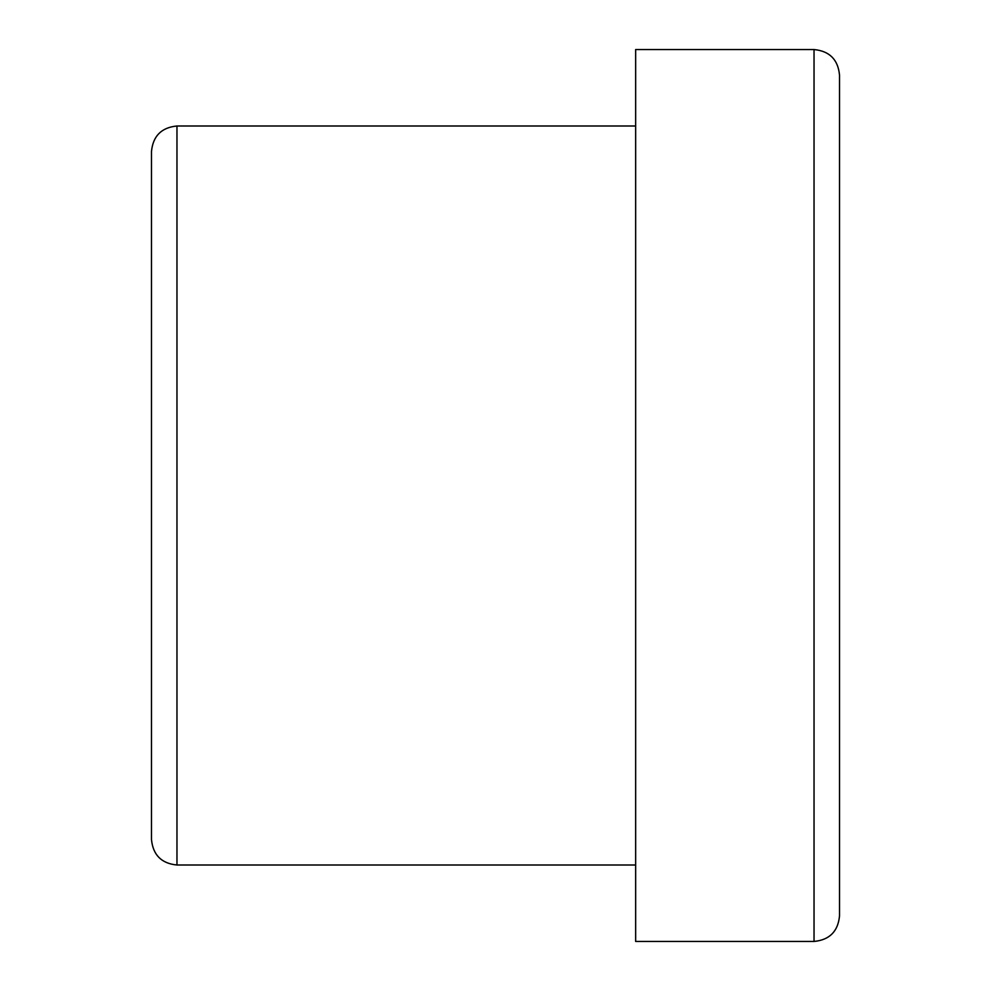 <?xml version="1.0" encoding="UTF-8"?>
<svg xmlns="http://www.w3.org/2000/svg" width="991" height="991" viewBox="0 0 991 991"><rect width="100%" height="100%" fill="white"/><g stroke="black" fill="none" stroke-linecap="round" stroke-linejoin="round"><path stroke-width="1.49" d="M176.968 865.007L176.968 125.993C161.483 127.505 152.986 136.002 151.487 151.487L151.487 839.513C152.986 854.998 161.483 863.495 176.968 865.007L635.652 865.007M814.032 49.55L635.652 49.55L635.652 941.45L814.032 941.45C829.517 939.939 838.014 931.441 839.513 915.969L839.513 75.031C838.014 59.559 829.517 51.061 814.032 49.55L814.032 941.45M176.968 125.993L635.652 125.993"/></g></svg>
